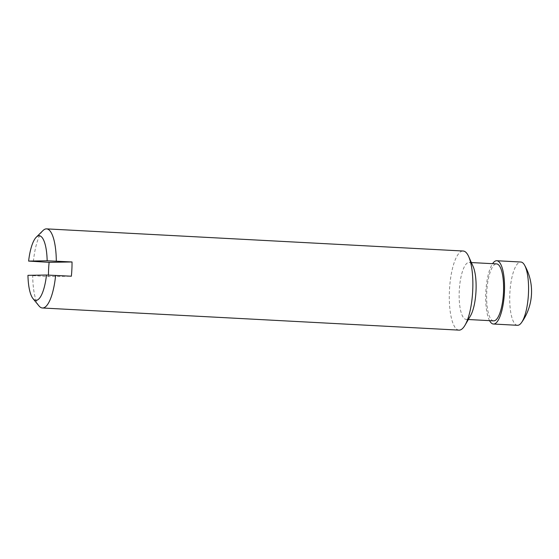 <?xml version="1.0" encoding="UTF-8"?>
<svg xmlns="http://www.w3.org/2000/svg" width="559" height="559" viewBox="0 0 559 559"><rect width="100%" height="100%" fill="white"/><g stroke="black" fill="none" stroke-linecap="round" stroke-linejoin="round"><path stroke-width="0.42" stroke-dasharray="2.79 2.1" d="M27.95 275.335L48.451 276.572L71.363 276.202M517.459 325.303A31.688 9.3 93 0 1 509.843 293.489A31.688 9.3 93 0 1 520.632 262.01A31.688 9.3 93 0 1 520.827 262.017M489.551 320.649A31.688 9.3 93 0 1 485.827 291.889A31.688 9.3 93 0 1 492.577 263.687M493.597 320.866A28.523 8.371 93 0 1 486.742 292.231A28.523 8.371 93 0 1 496.455 263.897M470.461 315.87A28.523 8.371 93 0 1 466.115 319.399A28.523 8.371 93 0 1 459.26 290.771A28.523 8.371 93 0 1 468.973 262.437A28.523 8.371 93 0 1 469.141 262.444A28.523 8.371 93 0 1 473.089 266.412M458.974 330.131A39.612 11.62 93 0 1 449.45 290.359A39.612 11.62 93 0 1 462.943 251.012A39.612 11.62 93 0 1 463.18 251.019M38.948 305.885A39.612 11.62 93 0 1 32.722 275.741M48.451 275.105A39.612 11.62 -87 0 0 48.451 276.572M33.393 261.493A39.612 11.62 93 0 1 42.952 230.594M471.363 262.562L469.141 262.444M468.337 319.517L466.115 319.399"/><path stroke-width="0.84" d="M47.159 260.787L28.621 261.088A32.324 9.482 93 0 1 36.279 237.184A32.324 9.482 93 0 1 47.159 260.787L72.034 261.961L49.122 262.332A39.612 11.62 -87 0 0 48.451 275.105M49.122 262.332L28.621 261.088M27.95 275.335L46.488 275.028A32.324 9.482 93 0 1 33.016 298.625A32.324 9.482 93 0 1 27.95 275.335M72.034 261.961A39.612 11.62 -87 0 1 71.363 276.202L46.488 275.028M492.577 263.687A31.688 9.3 93 0 1 496.602 260.732A31.688 9.3 93 0 1 496.797 260.739L520.827 262.017A31.688 9.3 93 0 1 524.51 265.05A31.688 9.3 93 0 1 528.43 294.153A31.688 9.3 93 0 1 521.449 322.676A31.688 9.3 93 0 1 517.459 325.303L493.429 324.024A31.688 9.3 93 0 1 489.551 320.649M496.797 260.739A31.688 9.3 93 0 1 504.4 292.874A31.688 9.3 93 0 1 493.429 324.024M496.455 263.897A28.523 8.371 93 0 1 496.63 263.904A28.523 8.371 93 0 1 503.47 292.825A28.523 8.371 93 0 1 493.597 320.866L468.337 319.517M36.279 237.184L42.952 230.594A39.612 11.62 93 0 1 46.376 228.869A39.612 11.62 93 0 1 46.614 228.876L463.18 251.019A39.612 11.62 93 0 1 468.666 256.532L473.089 266.412A28.523 8.371 93 0 1 475.989 291.365A28.523 8.371 93 0 1 470.461 315.87L465.011 325.226A39.612 11.62 93 0 1 458.974 330.131L42.407 307.988A39.612 11.62 93 0 1 38.948 305.885L33.016 298.625M468.666 256.532A39.612 11.62 93 0 1 472.683 291.19A39.612 11.62 93 0 1 465.011 325.226M46.614 228.876A39.612 11.62 93 0 1 56.305 261.123M55.634 275.363A39.612 11.62 93 0 1 42.407 307.988M521.449 322.676A53.154 53.154 0 0 0 524.51 265.05M496.63 263.904L471.363 262.562"/></g></svg>
